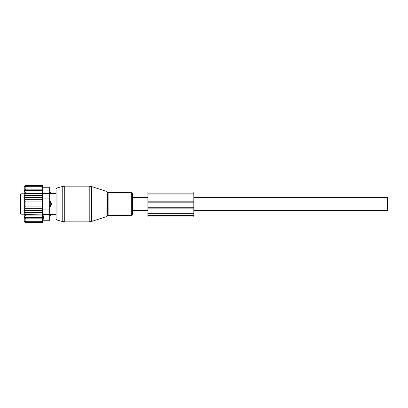 <?xml version="1.0" encoding="UTF-8"?>
<svg xmlns="http://www.w3.org/2000/svg" width="408" height="408" viewBox="0 0 408 408"><rect width="100%" height="100%" fill="white"/><g stroke="black" fill="none" stroke-linecap="round" stroke-linejoin="round"><path stroke-width="0.61" d="M132.6 204L132.6 193.82L132.6 214.18L132.6 210.375L147.9 210.375M56.1 189.776L56.1 218.821L57.043 220.055L62.776 221.59L62.776 186.41L64.755 186.15L64.755 221.85L89.209 221.85L89.209 186.15L91.571 186.522L91.571 221.478L89.209 221.85M193.8 197.625L387.6 197.625L387.6 210.375L193.8 210.375M49.725 193.861L50.235 193.861L50.235 192.194L51.423 193.565L56.1 193.545M51.423 193.565L50.235 193.861L51.423 193.565A2.04 1.469 180 0 0 50.235 192.765L49.725 192.765M49.725 215.235L50.235 215.235L50.235 214.139L51.423 214.435L49.725 214.139M49.725 201.45L50.235 201.45L51.423 203.352L51.423 204.648A2.04 1.418 180 0 1 50.235 205.418L50.235 206.55L51.423 204.648M49.725 206.55L50.235 206.55M20.4 209.202L20.4 212.42M20.4 201.052L20.4 204.979M20.4 208.391L20.4 207.57M20.4 199.609L20.4 198.798M20.91 214.2L20.91 193.8L20.4 194.31L20.4 213.69L20.91 214.2L24.225 214.2M49.725 202.582L50.235 202.582L50.235 205.418L49.725 205.418M51.423 203.352A2.04 1.418 -0 0 0 50.235 202.582L50.235 201.45M51.423 214.435A2.04 1.469 -0 0 1 50.235 215.235L50.235 215.806L51.51 214.455L56.1 214.455M49.725 187.808L49.725 187.124L42.927 187.124L42.488 185.482L25.403 185.482L24.225 186.66L24.225 221.34L25.403 222.518L42.488 222.518L42.927 220.876L49.725 220.876L49.725 220.192L43.059 220.192C42.886 221.1 42.886 221.1 43.059 220.192C42.886 221.1 42.886 221.1 43.059 220.192L43.35 217.428L43.059 214.307L43.059 187.808C42.886 186.9 42.886 186.9 43.059 187.808C42.886 186.9 42.886 186.9 43.059 187.808L49.725 187.808L49.725 193.693L43.059 193.693M25.5 217.433L24.398 215.919L42.758 215.919L42.463 217.433L24.414 217.433L25.5 218.826L24.495 218.826L25.5 220.004L24.628 220.004L25.5 220.968L24.801 220.968L25.5 221.702L25 221.702L25.5 222.518M42.463 222.518L42.544 222.217L25.5 222.217M42.463 222.217L42.595 221.702L25.5 221.702M42.463 221.702L42.651 220.968L25.5 220.968M42.463 220.968L42.697 220.004L25.5 220.004M42.758 192.081L24.398 192.081L42.758 192.081L42.463 185.482M42.758 193.632L24.398 193.632L42.758 193.632L42.463 192.132M42.758 195.325L42.463 195.723L25.5 195.723L24.398 195.325L42.758 195.325L42.463 193.861M42.758 197.13L42.463 197.696L25.5 197.696L24.398 197.13L42.758 197.13L42.463 195.723M42.758 199.028L42.463 199.752L25.5 199.752L24.398 199.028L42.758 199.028L42.463 197.696M42.758 200.991L42.463 201.858L25.5 201.858L24.398 200.991L42.758 200.991L42.463 199.752M42.758 202.99L42.463 204L25.5 204L24.398 202.99L42.758 202.99L42.463 201.858M42.758 205.01L42.463 206.142L25.5 206.142L24.398 205.01L42.758 205.01L42.463 204M42.758 207.009L42.463 208.248L25.5 208.248L24.398 207.009L42.758 207.009L42.463 206.142M42.758 208.972L42.463 210.304L25.5 210.304L24.398 208.972L42.758 208.972L42.463 208.248M42.758 210.87L42.463 212.277L25.5 212.277L24.398 210.87L42.758 210.87L42.463 210.304M42.758 212.675L42.463 214.139L25.5 214.139L24.398 212.675L42.758 212.675L42.463 212.277M42.758 214.368L42.463 215.868L25.5 215.868L24.398 214.368L42.463 214.139M42.758 215.919L42.463 215.868M42.463 220.004L42.753 217.433L42.463 217.433M42.463 186.298L25 186.298L25.5 185.783L25.199 185.783L42.463 185.783M25 186.298L25.5 186.298L24.801 187.032L42.463 187.032M24.801 187.032L25.5 187.032L24.628 187.996L42.463 187.996M25.5 187.996L24.495 189.174L42.463 189.174M25.5 189.174L24.414 190.567L42.463 190.567M42.463 218.826L25.5 218.826M49.725 193.693L49.725 220.192M43.314 218.285L43.197 219.356M24.398 215.919L25.5 215.868M24.398 214.368L25.5 214.139M24.398 212.675L25.5 212.277M24.398 210.87L25.5 210.304M24.398 208.972L25.5 208.248M24.398 207.009L25.5 206.142M24.398 205.01L25.5 204M24.398 202.99L25.5 201.858M24.398 200.991L25.5 199.752M24.398 199.028L25.5 197.696M24.398 197.13L25.5 195.723M24.398 195.325L25.5 193.861M24.398 193.632L25.5 192.132M24.398 192.081L25.5 190.567M25.199 185.783L25.5 185.482M193.8 208.146L147.9 208.146L147.9 216.913L193.8 216.913L193.8 191.923L147.9 191.923L147.9 193.826L193.8 193.826M147.9 208.146L147.9 193.826M106.901 191.505L107.391 191.995L107.391 216.005L106.901 216.495L106.901 191.505L91.571 186.522M107.391 191.995L108.12 192.525L108.12 215.475L131.305 215.475C131.631 215.73 132.065 215.296 132.6 214.18M108.12 192.525L131.305 192.525L131.305 215.475M62.776 186.41L57.043 187.945L57.043 220.055M49.725 214.307L43.059 214.307M49.725 198.109L43.059 198.109M49.725 209.891L43.059 209.891M147.9 215.72L193.8 215.72M147.9 213.991L193.8 213.991M147.9 213.302L193.8 213.302M193.8 193.841L147.9 193.841M147.9 194.958L193.8 194.958M193.8 201.807L147.9 201.807M147.9 202.159L193.8 202.159M147.9 207.244L193.8 207.244M147.9 213.282L193.8 213.282M106.901 216.495L91.571 221.478M64.755 186.15L89.209 186.15M107.391 216.005L108.12 215.475M131.305 192.525C131.932 192.459 132.365 192.892 132.6 193.82M57.043 187.945L56.1 189.179M64.755 221.85L62.776 221.59M132.6 197.625L147.9 197.625M49.725 192.194L50.235 192.194M20.91 193.8L24.225 193.8M49.725 215.806L50.235 215.806"/></g></svg>
